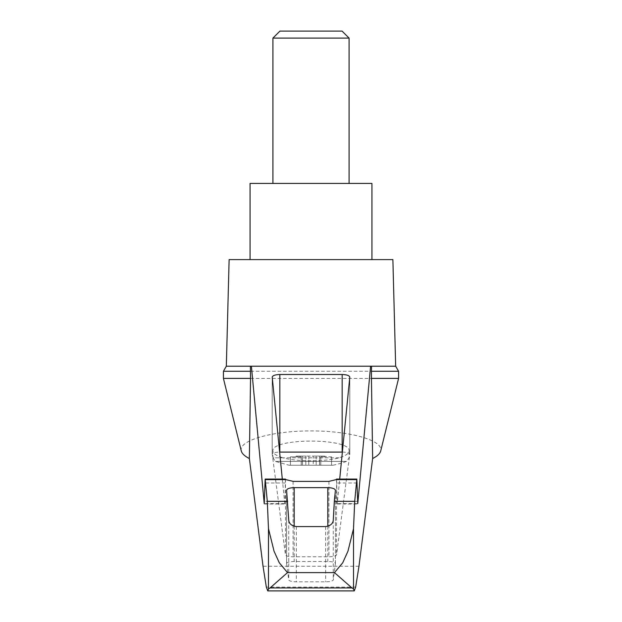 <?xml version="1.0" encoding="UTF-8"?>
<svg xmlns="http://www.w3.org/2000/svg" width="622" height="622" viewBox="0 0 622 622"><rect width="100%" height="100%" fill="white"/><g stroke="black" fill="none" stroke-linecap="round" stroke-linejoin="round"><path stroke-width="0.47" stroke-dasharray="3.11 2.33" d="M241.274 450.927C238.343 440.462 271.915 430.836 311 430.929C350.085 430.836 383.657 440.462 380.726 450.927M223.415 378.401L398.585 378.401M223.415 371.28L398.585 371.28M226.33 366.218L395.67 366.218M342.364 452.093A7.62 1.975 180 0 1 349.789 454.068A7.62 1.975 180 0 1 349.782 454.13L336.549 554.863A7.62 1.975 180 0 1 328.937 556.768L293.063 556.768A7.62 1.975 180 0 1 285.451 554.863L272.218 454.13A7.62 1.975 180 0 1 272.211 454.068A7.62 1.975 180 0 1 279.636 452.093M357.526 501.379L337.054 501.379L336.58 479.072M337.054 501.379L337.264 503.626L339.698 479.072M286.587 563.54A7.62 1.975 180 0 1 286.587 563.47A7.62 1.975 180 0 1 294.198 561.495L327.802 561.495A7.62 1.975 180 0 1 335.413 563.47A7.62 1.975 180 0 1 335.413 563.54L333.26 579.898A7.62 1.975 180 0 1 325.648 581.803L296.352 581.803A7.62 1.975 180 0 1 288.74 579.898L286.587 563.54L286.587 490.346M289.043 465.233L332.957 465.233L289.043 465.233L275.46 461.415L272.918 457.823L282.932 457.823C297.324 461.781 324.7 461.781 339.068 457.823C345.607 455.864 348.942 453.562 349.082 450.927C350.925 437.826 271.075 437.826 272.918 450.927C273.058 453.562 276.393 455.864 282.932 457.823M331.565 456.851L331.565 465.233L320.789 465.233L331.565 465.233L331.565 456.851L320.789 456.851L320.789 465.233L319.622 465.233L320.789 465.233L320.789 456.851L331.565 456.851M319.568 465.233L316.17 465.233L319.568 465.233L319.622 456.089L316.17 456.089L319.568 456.089L319.568 465.233M313.224 465.233L305.83 465.233L313.224 465.233L313.224 456.089L316.17 456.089L305.83 456.089L313.224 456.089L313.224 465.233M302.432 465.233L305.83 465.233L302.378 465.233L302.432 456.089L305.83 456.089L302.378 456.089L302.432 465.233M302.378 465.233L301.211 465.233L302.378 465.233L302.378 456.089L297.262 456.089L302.378 456.089L302.378 465.233M290.435 465.233L301.211 465.233L290.435 465.233L290.435 456.851L290.435 465.233M324.738 456.089L321.846 456.089L324.738 456.089L324.738 456.851L325.85 456.851L321.846 456.851L324.738 456.851L324.738 456.089M321.846 456.851L320.789 456.851L321.846 456.851L321.846 456.089L319.622 456.089L321.846 456.089L321.846 456.851M301.211 456.851L301.211 465.233L301.211 456.851L290.435 456.851L301.211 456.851M297.262 456.089L296.15 456.089L297.262 456.089L297.262 456.851L296.15 456.851L297.262 456.851L297.262 456.089M349.082 38.105L272.918 38.105M349.082 183.428L272.918 183.428L349.082 183.428M342.077 31.1L279.923 31.1M250.067 183.428L371.933 183.428M371.933 259.592L250.067 259.592L371.933 259.592M282.302 479.072L284.806 503.999L284.946 501.379L264.474 501.379M285.42 479.072L284.946 501.379M355.66 587.09L266.34 587.09M371.591 366.218L250.409 366.218M229.121 259.592L392.879 259.592M285.451 479.119L285.451 554.863M293.063 481.374L293.063 556.768M328.937 481.374L328.937 556.768M336.549 479.119L336.549 554.863M349.782 377.204L349.782 454.13M272.218 377.204L272.218 454.13M288.74 520.109L288.74 579.898M296.352 526.577L296.352 581.803M275.46 461.415L346.54 461.415L275.46 461.415M339.068 457.823L272.918 457.823L272.918 450.927M319.622 456.089L319.622 465.233L319.622 456.089M316.17 456.089L316.17 465.233L316.17 456.089M308.776 456.089L308.776 465.233L308.776 456.089M305.83 456.089L305.83 465.233L305.83 456.089M300.154 456.089L300.154 456.851L300.154 456.089M325.648 526.577L325.648 581.803M333.26 520.109L333.26 579.898M335.413 490.346L335.413 563.54M327.802 526.29L327.802 561.495M294.198 526.29L294.198 561.495M358.972 566.238L263.028 566.238M285.21 482.999L264.91 482.999M284.736 503.626L264.373 503.626M357.627 503.626L337.264 503.626M357.09 482.999L336.79 482.999M349.789 454.068L349.789 377.119M272.211 454.068L272.211 377.119M332.957 465.233A106.626 106.626 0 0 0 346.54 461.415L349.082 457.823L349.082 450.927M325.85 456.851L325.85 456.089M296.15 456.851L296.15 456.089M335.413 563.47L335.413 490.26M286.587 563.47L286.587 490.26M264.303 503.999L284.806 503.999M337.194 503.999L357.697 503.999"/><path stroke-width="0.93" d="M398.585 378.401L398.585 371.28L371.451 371.28L371.451 378.401L398.585 378.401L380.726 450.927C380.034 453.617 377.336 456.151 372.64 458.531L358.972 566.238L355.66 587.09L354.245 590.9L353.514 588.956L351.935 587.946L270.065 587.946L268.486 588.956L267.755 590.9L266.34 587.09L263.028 566.238L249.36 458.531C244.664 456.151 241.966 453.617 241.274 450.927L223.415 378.401L223.415 371.28L226.33 366.218L251.397 366.218L264.233 503.626L265.166 479.072L267.297 501.324L268.486 528.723L274.045 551.193L279.278 562.778L287.512 572.621L334.488 572.621L342.722 562.786L347.978 551.139L353.514 528.723L354.703 501.324L334.325 501.324L333.26 520.109C332.957 523.701 330.422 525.862 325.648 526.577L296.352 526.577C291.594 525.87 289.051 523.716 288.74 520.109L286.587 490.26C287.045 488.674 289.58 487.803 294.198 487.648L327.802 487.648C332.42 487.803 334.955 488.674 335.413 490.26L334.325 501.324M249.36 458.531L250.549 378.401L223.415 378.401M371.451 378.401L372.64 458.531M250.409 366.218L250.549 378.401M371.451 371.28L371.591 366.218L395.67 366.218L392.879 259.592L229.121 259.592L226.33 366.218M250.549 371.28L223.415 371.28M354.703 501.324L356.834 479.072L336.58 479.072L336.121 479.624L328.937 481.374L293.063 481.374L285.879 479.624L285.42 479.072L265.166 479.072M282.302 479.072L272.211 377.119C272.677 375.532 275.212 374.662 279.83 374.506L342.17 374.506C346.788 374.662 349.323 375.532 349.789 377.119L339.698 479.072M279.636 452.093A7.62 1.975 180 0 1 279.83 452.093L342.17 452.093A7.62 1.975 180 0 1 342.364 452.093M287.675 501.324L267.297 501.324M351.935 587.946L334.488 572.621M349.082 38.105L342.077 31.1L279.923 31.1L272.918 38.105L349.082 38.105L349.082 183.428M272.918 38.105L272.918 183.428M371.933 259.592L371.933 183.428L250.067 183.428L250.067 259.592M270.065 587.946L287.512 572.621M356.834 479.072L357.767 503.626L370.603 366.218L371.591 366.218M354.245 590.9L267.763 590.9L354.245 590.9M370.603 366.218L251.397 366.218M268.486 588.956L268.486 528.723M342.17 374.506L342.17 452.093M279.83 374.506L279.83 452.093M353.514 588.956L353.514 528.723M327.802 487.648L327.802 526.29M294.198 487.648L294.198 526.29M356.733 479.624L336.121 479.624M285.879 479.624L265.267 479.624M398.585 371.28L395.67 366.218"/></g></svg>
